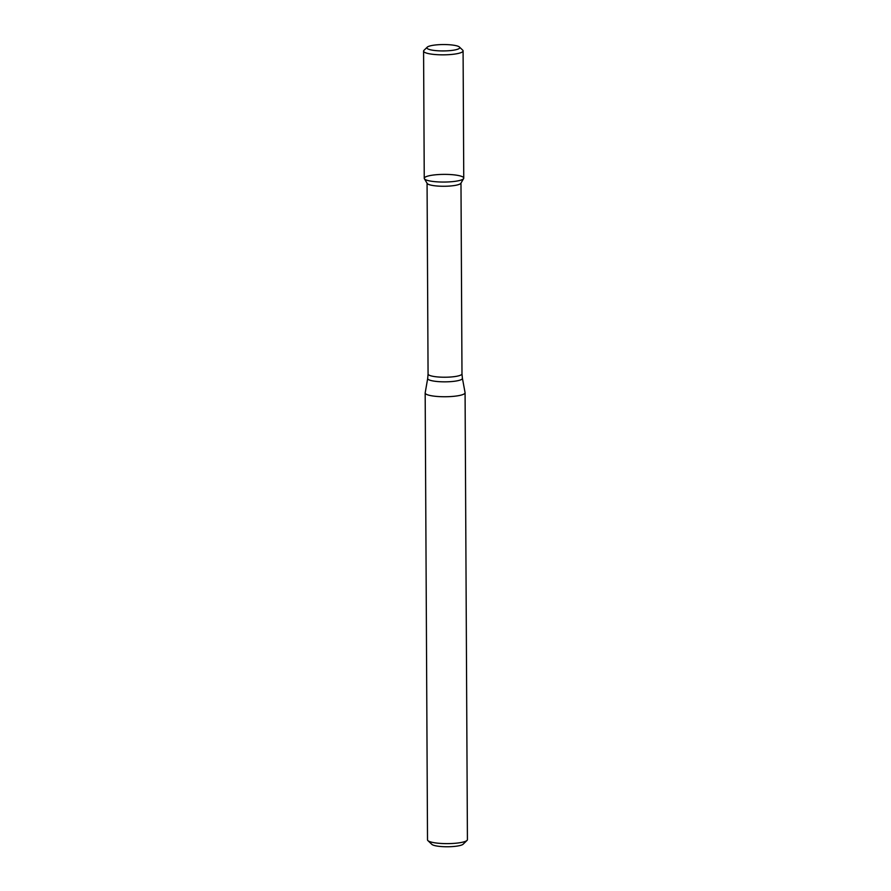 <?xml version="1.0" encoding="UTF-8"?>
<svg xmlns="http://www.w3.org/2000/svg" width="891" height="891" viewBox="0 0 891 891"><rect width="100%" height="100%" fill="white"/><g stroke="black" fill="none" stroke-linecap="round" stroke-linejoin="round"><path stroke-width="1.34" d="M427.212 47.19L423.971 50.342A19.758 3.831 -0.3 0 0 423.581 51.11L424.25 178.323A19.758 3.831 -0.3 0 0 434.318 181.608A19.758 3.831 -0.3 0 0 463.632 178.556A19.758 3.831 -0.3 0 0 443.985 174.38A19.758 3.831 -0.3 0 0 424.383 178.757A19.758 3.831 -0.3 0 0 434.318 181.608A19.758 3.831 -0.3 0 0 463.754 178.122L463.086 50.898A19.758 3.831 -0.3 0 0 462.696 50.141L459.422 47.023A16.428 3.185 -0.3 0 0 443.306 44.55A16.428 3.185 -0.3 0 0 427.212 47.19A16.428 3.185 -0.3 0 0 435.265 50.564A16.428 3.185 -0.3 0 0 452.984 50.275A16.428 3.185 -0.3 0 0 459.422 47.023M424.383 178.757L427.179 183.435A16.962 3.297 -0.3 0 0 435.721 185.885A16.962 3.297 -0.3 0 0 460.881 183.256L463.632 178.556M435.354 396.295A19.947 3.876 -0.3 0 0 465.08 392.764A19.947 3.876 -0.3 0 0 465.069 392.63L462.407 378.263A17.363 3.375 -0.3 0 1 454.087 381.303A17.363 3.375 -0.3 0 1 436.545 381.448A17.363 3.375 -0.3 0 1 427.691 378.441L425.185 392.842A19.947 3.876 -0.3 0 0 425.174 392.976A19.947 3.876 -0.3 0 0 435.354 396.295M425.174 392.976L427.513 839.857A19.947 3.876 -0.3 0 0 427.914 840.625A19.947 3.876 -0.3 0 0 437.693 843.176A19.947 3.876 -0.3 0 0 467.029 840.413A19.947 3.876 -0.3 0 0 467.419 839.645L465.08 392.764M427.914 840.625L431.845 844.356A15.96 3.096 -0.3 0 0 439.664 846.405A15.96 3.096 -0.3 0 0 463.131 844.2L467.029 840.413M423.581 51.11A19.758 3.831 -0.3 0 0 433.661 54.396A19.758 3.831 -0.3 0 0 463.086 50.898M427.067 183.245L428.07 374.031A16.962 3.297 -0.3 0 0 436.713 376.848A16.962 3.297 -0.3 0 0 461.983 373.852L460.981 183.067M461.983 373.852L462.407 378.263M428.07 374.031L427.691 378.441"/></g></svg>
